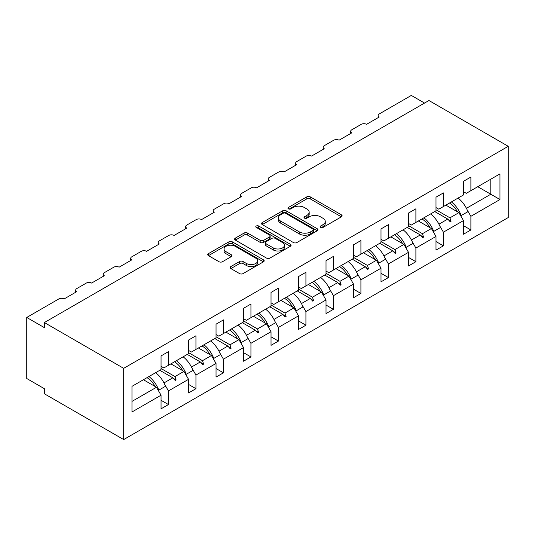 <?xml version="1.0" encoding="UTF-8"?>
<svg xmlns="http://www.w3.org/2000/svg" width="535" height="535" viewBox="0 0 535 535"><rect width="100%" height="100%" fill="white"/><g stroke="black" fill="none" stroke-linecap="round" stroke-linejoin="round"><path stroke-width="0.8" d="M320.599 227.435A1.712 0.99 0 0 0 323.02 227.435L341.404 216.829A2.448 1.411 0 0 0 342.119 215.826A2.448 1.411 0 0 0 341.404 214.829L310.26 196.853A2.448 1.411 0 0 0 306.802 196.853L288.425 207.46A1.712 0.99 0 0 0 287.924 208.162A1.712 0.99 0 0 0 288.425 208.857A1.712 0.99 0 0 0 290.846 208.857L293.22 207.486A7.831 4.521 0 0 1 304.295 207.486L306.889 208.984A7.831 4.521 0 0 1 309.183 212.181A7.831 4.521 0 0 1 306.889 215.378L304.509 216.749A1.712 0.99 0 0 0 304.007 217.451A1.712 0.99 0 0 0 304.509 218.146A1.712 0.99 0 0 0 306.929 218.146L309.31 216.775A7.831 4.521 0 0 1 320.385 216.775L322.979 218.273A7.831 4.521 0 0 1 325.273 221.47A7.831 4.521 0 0 1 322.979 224.667L320.599 226.037A1.712 0.99 0 0 0 320.097 226.74A1.712 0.99 0 0 0 320.599 227.435L320.599 226.037M230.859 266.564A2.448 1.411 0 0 0 230.144 267.567A2.448 1.411 0 0 0 230.859 268.563L239.593 273.606A2.448 1.411 0 0 0 243.05 273.606L263.467 261.822A2.448 1.411 0 0 0 264.183 260.819A2.448 1.411 0 0 0 263.467 259.823L232.33 241.847A2.448 1.411 0 0 0 228.866 241.847L208.456 253.63A2.448 1.411 0 0 0 207.74 254.627A2.448 1.411 0 0 0 208.456 255.63L219.009 261.722A2.448 1.411 0 0 0 222.466 261.722L231.2 256.68A2.448 1.411 0 0 0 231.922 255.676A2.448 1.411 0 0 0 231.2 254.68L225.971 251.657A6.547 3.778 0 0 1 224.051 248.989A6.547 3.778 0 0 1 228.091 245.498A6.547 3.778 0 0 1 235.226 246.314L255.723 258.151A6.547 3.778 0 0 1 257.643 260.819A6.547 3.778 0 0 1 253.603 264.31A6.547 3.778 0 0 1 246.468 263.494L243.05 261.521A2.448 1.411 0 0 0 239.593 261.521L230.859 266.564L230.859 268.563M508.25 146.309L123.685 368.341L123.685 439.569L508.25 217.538L508.25 146.309L428.943 100.52L44.372 322.551L44.372 327.634L26.75 317.462L58.823 298.945A3.738 2.16 180 0 1 64.113 298.945L76.806 291.615A3.738 2.16 0 0 1 75.709 290.09A3.738 2.16 0 0 1 76.806 288.566L86.322 283.068A3.738 2.16 180 0 1 91.605 283.068L104.298 275.739A3.738 2.16 0 0 1 103.201 274.214A3.738 2.16 0 0 1 104.298 272.689L113.815 267.192A3.738 2.16 180 0 1 119.104 267.192L131.791 259.87A3.738 2.16 0 0 1 130.694 258.345A3.738 2.16 0 0 1 131.791 256.813L141.307 251.323A3.738 2.16 180 0 1 146.597 251.323L159.283 243.993A3.738 2.16 0 0 1 158.193 242.469A3.738 2.16 0 0 1 159.283 240.944L168.806 235.447A3.738 2.16 180 0 1 174.089 235.447L186.782 228.124A3.738 2.16 0 0 1 185.685 226.593A3.738 2.16 0 0 1 186.782 225.068L196.298 219.571A3.738 2.16 180 0 1 201.581 219.571L214.274 212.248A3.738 2.16 0 0 1 213.177 210.723A3.738 2.16 0 0 1 214.274 209.192L223.79 203.701A3.738 2.16 180 0 1 229.08 203.701L241.766 196.372A3.738 2.16 0 0 1 240.676 194.847A3.738 2.16 0 0 1 241.766 193.322L251.283 187.825A3.738 2.16 180 0 1 256.573 187.825L269.265 180.502A3.738 2.16 0 0 1 268.169 178.971A3.738 2.16 0 0 1 269.265 177.446L278.782 171.956A3.738 2.16 180 0 1 284.065 171.956L296.758 164.626A3.738 2.16 0 0 1 295.661 163.101A3.738 2.16 0 0 1 296.758 161.577L306.274 156.08A3.738 2.16 180 0 1 311.564 156.08L324.25 148.75A3.738 2.16 0 0 1 323.153 147.225A3.738 2.16 0 0 1 324.25 145.701L333.766 140.203A3.738 2.16 180 0 1 339.056 140.203L351.742 132.881A3.738 2.16 0 0 1 350.652 131.356A3.738 2.16 0 0 1 351.742 129.824L361.259 124.334A3.738 2.16 180 0 1 366.549 124.334L379.241 117.004A3.738 2.16 0 0 1 378.145 115.48A3.738 2.16 0 0 1 379.241 113.955L411.315 95.431L424.536 103.068M123.685 368.341L44.372 322.551M293.394 242.542A2.448 1.411 0 0 0 296.858 242.542L317.268 230.759A2.448 1.411 0 0 0 317.984 229.762A2.448 1.411 0 0 0 317.268 228.759L286.131 210.783A2.448 1.411 0 0 0 282.667 210.783L262.257 222.567A2.448 1.411 0 0 0 261.541 223.57A2.448 1.411 0 0 0 262.257 224.566L293.394 242.542M256.974 227.81A1.712 0.99 0 0 1 258.713 228.05L258.713 226.017L290.371 244.294A2.448 1.411 0 0 1 291.087 245.291A2.448 1.411 0 0 1 290.371 246.287L269.954 258.077A2.448 1.411 0 0 1 266.497 258.077L235.353 240.095L235.353 238.102A2.448 1.411 0 0 0 234.638 239.098A2.448 1.411 0 0 0 235.353 240.095M235.353 238.102L244.094 233.059A2.448 1.411 0 0 1 247.551 233.059L260.177 240.349A2.448 1.411 0 0 0 263.641 240.349L269.433 236.998A2.448 1.411 0 0 0 270.155 236.002A2.448 1.411 0 0 0 269.433 235.005L256.285 227.415A1.712 0.99 0 0 1 255.784 226.713A1.712 0.99 0 0 1 256.847 225.803A1.712 0.99 0 0 1 258.713 226.017M161.048 366.301L163.87 367.933L168.451 365.285L168.451 351.649L161.048 355.922L161.048 369.558L131.971 386.35L131.971 411.99L161.048 395.204L156.467 387.266L143.427 379.736M161.048 400.287L168.451 404.56L168.451 390.924L188.541 379.328L183.96 371.39L170.919 363.86M164.807 384.618L168.451 390.924M188.541 350.432L191.363 352.057L195.944 349.409L195.944 335.779L188.541 340.053L188.541 353.688L168.451 365.285M188.541 384.418L195.944 388.691L195.944 375.055L216.04 363.452L211.452 355.514L198.411 347.984M192.306 368.749L195.944 375.055M216.04 334.556L218.855 336.181L223.436 333.539L223.436 319.903L216.04 324.177L216.04 337.812L195.944 349.409M216.04 368.541L223.436 372.815L223.436 359.179L243.532 347.583L238.951 339.645L225.904 332.115M219.798 352.873L223.436 359.179M243.532 318.679L246.347 320.311L250.935 317.663L250.935 304.027L243.532 308.3L243.532 321.936L223.436 333.539M243.532 352.665L250.935 356.939L250.935 343.31L271.024 331.707L266.443 323.769L253.403 316.238M247.29 336.996L250.935 343.31M271.024 302.81L273.846 304.435L278.427 301.793L278.427 288.158L271.024 292.431L271.024 306.067L250.935 317.663M271.024 336.796L278.427 341.069L278.427 327.433L298.517 315.831L293.936 307.899L280.895 300.369M274.783 321.127L278.427 327.433M298.517 286.934L301.339 288.566L305.92 285.917L305.92 272.282L298.517 276.555L298.517 290.191L278.427 301.793M298.517 320.92L305.92 325.193L305.92 311.557L326.016 299.961L321.428 292.023L308.387 284.493M302.282 305.251L305.92 311.557M326.016 271.064L328.831 272.689L333.419 270.041L333.419 256.405L326.016 260.679L326.016 274.315L305.92 285.917M326.016 305.05L333.419 309.324L333.419 295.688L353.508 284.085L348.927 276.147L335.88 268.617M329.774 289.382L333.419 295.688M353.508 255.188L356.33 256.813L360.911 254.172L360.911 240.536L353.508 244.809L353.508 258.445L333.419 270.041M353.508 289.174L360.911 293.447L360.911 279.812L381 268.216L376.419 260.277L363.379 252.747M357.266 273.505L360.911 279.812M381 239.312L383.822 240.944L388.403 238.296L388.403 224.66L381 228.933L381 242.569L360.911 254.172M381 273.298L388.403 277.571L388.403 263.936L408.493 252.339L403.912 244.401L390.871 236.871M384.765 257.629L388.403 263.936M408.493 223.443L411.315 225.068L415.896 222.42L415.896 208.79L408.493 213.064L408.493 226.7L388.403 238.296M408.493 257.429L415.896 261.702L415.896 248.066L435.992 236.463L431.411 228.525L418.363 220.995M412.258 241.76L415.896 248.066M435.992 207.567L438.807 209.192L443.395 206.55L443.395 192.914L435.992 197.188L435.992 210.823L415.896 222.42M435.992 241.552L443.395 245.826L443.395 232.19L463.484 220.594L463.484 234.23L470.887 229.956L470.887 216.321L499.964 199.528L490.802 194.238L490.802 179.178L499.964 173.888L499.964 199.528M439.75 225.884L443.395 232.19M463.484 191.69L466.306 193.322L470.887 190.674L470.887 177.038L463.484 181.311L463.484 194.947L443.395 206.55M463.484 225.676L470.887 229.956M467.242 210.008L470.887 216.321M26.75 317.462L26.75 378.512L44.372 388.691L44.372 393.78L123.685 439.569M168.451 404.56L161.048 408.834L161.048 395.204M195.944 388.691L188.541 392.964L188.541 379.328M223.436 372.815L216.04 377.088L216.04 363.452M250.935 356.939L243.532 361.219L243.532 347.583M278.427 341.069L271.024 345.342L271.024 331.707M305.92 325.193L298.517 329.466L298.517 315.831M333.419 309.324L326.016 313.597L326.016 299.961M360.911 293.447L353.508 297.721L353.508 284.085M388.403 277.571L381 281.845L381 268.216M415.896 261.702L408.493 265.975L408.493 252.339M443.395 245.826L435.992 250.099L435.992 236.463M470.887 190.674L499.964 173.888M174.999 361.506L176.115 360.858M161.048 368.515L174.999 376.566L183.96 371.39M163.984 382.926L172.832 377.817L175.239 380.499L176.115 379.99L174.999 376.566M159.791 370.287L172.832 377.817M202.491 345.63L203.614 344.988M188.541 352.639L202.491 360.69L211.452 355.514M191.476 367.05L200.324 361.941L202.732 364.623L203.614 364.114L202.491 360.69M187.283 354.411L200.324 361.941M229.983 329.761L231.107 329.112M216.04 336.769L229.983 344.821L238.951 339.645M218.975 351.174L227.823 346.071L230.224 348.753L231.107 348.245L229.983 344.821M214.776 338.541L227.823 346.071M257.475 313.885L258.599 313.236M243.532 320.893L257.475 328.945L266.443 323.769M246.468 335.305L255.315 330.195L257.716 332.877L258.599 332.369L257.475 328.945M242.275 322.665L255.315 330.195M284.974 298.015L286.091 297.366M271.024 305.017L284.974 313.069L293.936 307.899M273.96 319.428L282.808 314.319L285.215 317.001L286.091 316.493L284.974 313.069M269.767 306.789L282.808 314.319M312.467 282.139L313.59 281.49M298.517 289.147L312.467 297.199L321.428 292.023M301.452 303.559L310.3 298.45L312.707 301.131L313.59 300.623L312.467 297.199M297.259 290.92L310.3 298.45M339.959 266.263L341.083 265.614M326.016 273.271L339.959 281.323L348.927 276.147M328.951 287.683L337.799 282.574L340.2 285.255L341.083 284.747L339.959 281.323M324.752 275.043L337.799 282.574M367.458 250.393L368.575 249.745M353.508 257.395L367.458 265.454L376.419 260.277M356.444 271.807L365.291 266.697L367.692 269.386L368.575 268.871L367.458 265.454M352.251 259.167L365.291 266.697M394.95 234.517L396.067 233.869M381 241.526L394.95 249.577L403.912 244.401M383.936 255.937L392.784 250.828L395.191 253.51L396.067 253.001L394.95 249.577M379.743 243.298L392.784 250.828M422.443 218.641L423.566 217.999M408.493 225.65L422.443 233.701L431.411 228.525M411.428 240.061L420.283 234.952L422.683 237.634L423.566 237.125L422.443 233.701M407.235 227.422L420.283 234.952M449.935 202.772L451.058 202.123M435.992 209.78L449.935 217.832L458.903 212.656L445.862 205.126M438.927 224.185L447.775 219.083L450.176 221.764L451.058 221.256L449.935 217.832M434.734 211.552L447.775 219.083M458.903 212.656L463.484 220.594M466.42 208.316L490.802 194.238L477.762 186.708M131.971 401.41L156.467 387.266M448.29 219.651L451.058 221.256M420.791 235.527L423.566 237.125M393.299 251.403L396.067 253.001M365.806 267.273L368.575 268.871M338.314 283.149L341.083 284.747M310.815 299.018L313.59 300.623M283.323 314.894L286.091 316.493M255.83 330.77L258.599 332.369M228.331 346.64L231.107 348.245M200.839 362.516L203.614 364.114M173.347 378.392L176.115 379.99M321.281 227.683L322.979 226.7A7.831 4.521 0 0 0 325.273 223.503L325.273 221.47M309.183 212.181L309.183 214.214A7.831 4.521 0 0 1 306.889 217.411L305.197 218.394M341.37 216.842L310.26 198.886A2.448 1.411 0 0 0 306.802 198.886L289.107 209.105M317.235 230.779L286.131 212.816A2.448 1.411 0 0 0 282.667 212.816L262.29 224.586M312.942 230.458A1.712 0.99 0 0 0 313.443 229.762A1.712 0.99 0 0 0 312.942 229.06L285.61 213.278A1.712 0.99 0 0 0 283.189 213.278L280.681 214.729A7.831 4.521 0 0 0 278.387 217.926A7.831 4.521 0 0 0 280.681 221.122L299.366 231.909A7.831 4.521 0 0 0 310.434 231.909L312.942 230.458L312.942 232.498A1.712 0.99 0 0 0 313.443 231.795L313.443 229.762M278.387 217.926L278.387 219.959A7.831 4.521 0 0 0 280.681 223.155L280.681 221.122M312.942 232.498L310.434 233.942A7.831 4.521 0 0 1 299.366 233.942L280.681 223.155M235.387 240.115L244.094 235.092L244.094 233.059M270.155 236.002L270.155 238.035A2.448 1.411 0 0 1 269.433 239.038L263.641 242.382A2.448 1.411 0 0 1 260.177 242.382L247.551 235.092A2.448 1.411 0 0 0 244.094 235.092M258.713 228.05L290.338 246.307M273.285 247.912A6.547 3.778 0 0 0 280.414 248.735A6.547 3.778 0 0 0 284.459 245.244A6.547 3.778 0 0 0 282.54 242.569L275.318 238.403A2.448 1.411 0 0 0 271.86 238.403L266.062 241.746A2.448 1.411 0 0 0 265.347 242.743A2.448 1.411 0 0 0 266.062 243.746L273.285 247.912L273.285 249.945A6.547 3.778 0 0 0 280.414 250.768A6.547 3.778 0 0 0 284.459 247.277L284.459 245.244M265.347 242.743L265.347 244.783A2.448 1.411 0 0 0 266.062 245.779L266.062 243.746M273.285 249.945L266.062 245.779M257.643 260.819L257.643 262.859A6.547 3.778 0 0 1 253.603 266.35A6.547 3.778 0 0 1 246.468 265.527L243.05 263.554A2.448 1.411 0 0 0 239.593 263.554L230.893 268.583M224.051 248.989L224.051 251.022A6.547 3.778 0 0 0 225.971 253.69L225.971 251.657M231.173 256.693L225.971 253.69M263.434 261.842L232.33 243.88A2.448 1.411 0 0 0 228.866 243.88L208.489 255.65M451.386 201.929A19.942 11.509 60 0 1 461.244 215.531L460.595 215.592M458.087 198.064A19.942 11.509 60 0 1 467.938 211.666L461.244 215.531M449.467 203.046A16.946 9.784 60 0 1 457.606 211.907M423.894 217.805A19.942 11.509 60 0 1 433.751 231.408L433.103 231.461M430.595 213.94A19.942 11.509 60 0 1 440.445 227.542L433.751 231.408M421.968 218.915A16.946 9.784 60 0 1 430.113 227.783M396.402 233.681A19.942 11.509 60 0 1 406.252 247.277L405.61 247.337M403.096 229.816A19.942 11.509 60 0 1 412.953 243.412L406.252 247.277M394.476 234.791A16.946 9.784 60 0 1 402.621 243.652M368.909 249.551A19.942 11.509 60 0 1 378.76 263.153L378.111 263.213M375.603 245.685A19.942 11.509 60 0 1 385.454 259.288L378.76 263.153M366.983 250.661A16.946 9.784 60 0 1 375.129 259.528M341.41 265.427A19.942 11.509 60 0 1 351.268 279.029L350.619 279.083M348.111 261.561A19.942 11.509 60 0 1 357.962 275.157L351.268 279.029M339.491 266.537A16.946 9.784 60 0 1 347.63 275.405M313.918 281.303A19.942 11.509 60 0 1 323.769 294.899L323.127 294.959M320.612 277.431A19.942 11.509 60 0 1 330.469 291.033L323.769 294.899M311.992 282.413A16.946 9.784 60 0 1 320.137 291.274M286.426 297.172A19.942 11.509 60 0 1 296.276 310.775L295.634 310.835M293.12 293.307A19.942 11.509 60 0 1 302.977 306.909L296.276 310.775M284.5 298.283A16.946 9.784 60 0 1 292.645 307.15M258.927 313.049A19.942 11.509 60 0 1 268.784 326.651L268.135 326.704M265.627 309.183A19.942 11.509 60 0 1 275.478 322.779L268.784 326.651M257.007 314.159A16.946 9.784 60 0 1 265.146 323.026M231.434 328.918A19.942 11.509 60 0 1 241.292 342.52L240.643 342.581M238.135 325.053A19.942 11.509 60 0 1 247.986 338.655L241.292 342.52M229.508 330.035A16.946 9.784 60 0 1 237.654 338.896M203.942 344.794A19.942 11.509 60 0 1 213.793 358.396L213.151 358.45M210.636 340.929A19.942 11.509 60 0 1 220.494 354.531L213.793 358.396M202.016 345.904A16.946 9.784 60 0 1 210.161 354.772M176.45 360.67A19.942 11.509 60 0 1 186.3 374.266L185.652 374.326M183.144 356.805A19.942 11.509 60 0 1 193.001 370.401L186.3 374.266M174.524 361.78A16.946 9.784 60 0 1 182.669 370.641M148.951 376.54A19.942 11.509 60 0 1 158.808 390.142L158.159 390.202M155.652 372.674A19.942 11.509 60 0 1 165.502 386.277L158.808 390.142M147.031 377.65A16.946 9.784 60 0 1 155.17 386.517M322.979 226.7L322.979 224.667M304.509 218.146L304.509 216.749M306.889 217.411L306.889 215.378M288.425 208.857L288.425 207.46M306.802 198.886L306.802 196.853M310.26 198.886L310.26 196.853M341.404 216.829L341.404 214.829M262.257 224.566L262.257 222.567M282.667 212.816L282.667 210.783M286.131 212.816L286.131 210.783M317.268 230.759L317.268 228.759M299.366 233.942L299.366 231.909M310.434 233.942L310.434 231.909M247.551 235.092L247.551 233.059M260.177 242.382L260.177 240.349M263.641 242.382L263.641 240.349M269.433 239.038L269.433 236.998M290.371 246.287L290.371 244.294M239.593 263.554L239.593 261.521M243.05 263.554L243.05 261.521M246.468 265.527L246.468 263.494M231.2 256.68L231.2 254.68M208.456 255.63L208.456 253.63M228.866 243.88L228.866 241.847M232.33 243.88L232.33 241.847M263.467 261.822L263.467 259.823M378.145 117.64L378.145 115.48M350.652 133.509L350.652 131.356M323.153 149.385L323.153 147.225M295.661 165.261L295.661 163.101M268.169 181.131L268.169 178.971M240.676 197.007L240.676 194.847M213.177 212.876L213.177 210.723M185.685 228.753L185.685 226.593M158.193 244.629L158.193 242.469M130.694 260.498L130.694 258.345M103.201 276.374L103.201 274.214M75.709 292.25L75.709 290.09"/></g></svg>
